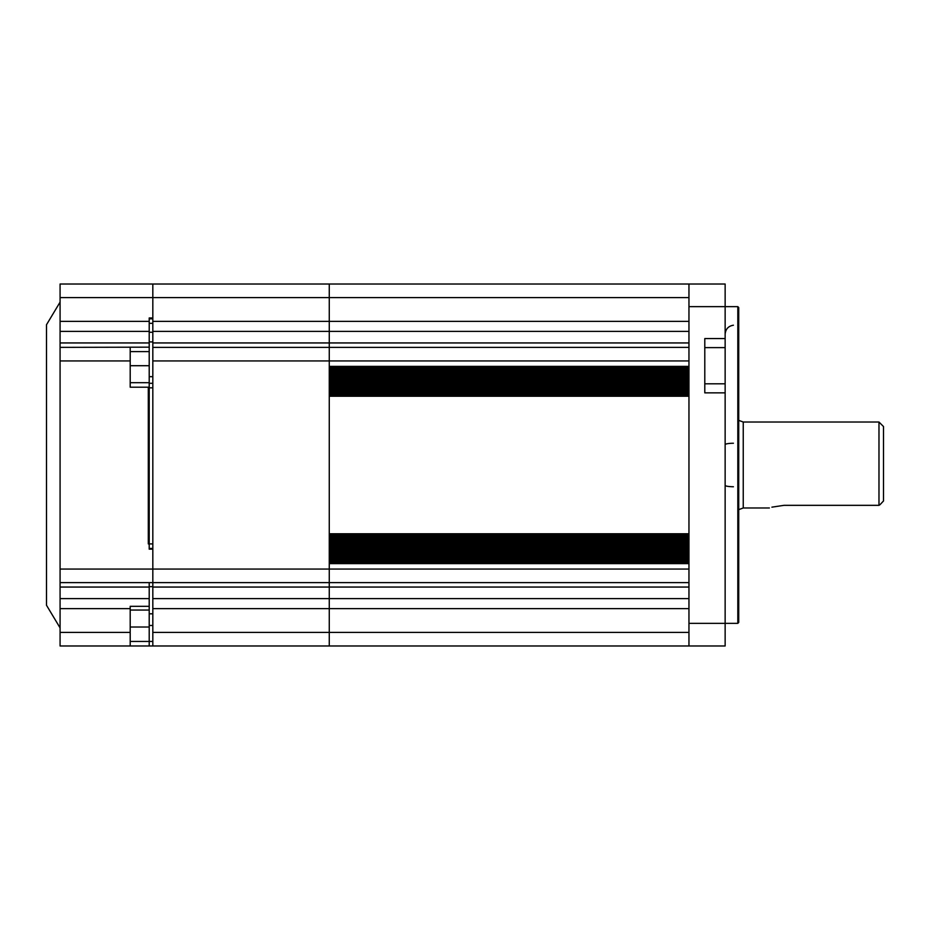 <?xml version="1.0" encoding="UTF-8"?>
<svg xmlns="http://www.w3.org/2000/svg" width="930" height="930" viewBox="0 0 930 930"><rect width="100%" height="100%" fill="white"/><g stroke="black" fill="none" stroke-linecap="round" stroke-linejoin="round"><path stroke-width="1.4" d="M688.956 582.633L329.267 582.633L329.267 569.055L688.956 569.055L688.956 563.626L329.267 563.626L329.267 569.055L329.267 360.945L329.267 366.374L688.956 366.374L688.956 360.945L152.822 360.945L152.822 347.367L329.267 347.367L329.267 360.945L329.267 347.367L688.956 347.367M329.267 367.048L688.956 367.048M329.267 368.408L688.956 368.408M329.267 369.768L688.956 369.768M329.267 371.117L688.956 371.117M329.267 372.477L688.956 372.477M329.267 373.837L688.956 373.837M329.267 375.197L688.956 375.197M329.267 376.545L688.956 376.545M329.267 377.906L688.956 377.906M329.267 379.266L688.956 379.266M329.267 380.626L688.956 380.626M329.267 381.974L688.956 381.974M329.267 383.334L688.956 383.334M329.267 384.695L688.956 384.695M329.267 386.055L688.956 386.055M329.267 387.403L688.956 387.403M329.267 388.763L688.956 388.763M329.267 390.123L688.956 390.123M329.267 391.483L688.956 391.483M329.267 392.832L688.956 392.832M329.267 394.192L688.956 394.192M329.267 395.552L688.956 395.552M329.267 396.226L329.267 533.774L688.956 533.774L688.956 396.226L329.267 396.226M329.267 534.448L688.956 534.448M329.267 535.808L688.956 535.808M329.267 537.168L688.956 537.168M329.267 538.517L688.956 538.517M329.267 539.877L688.956 539.877M329.267 541.237L688.956 541.237M329.267 542.597L688.956 542.597M329.267 543.945L688.956 543.945M329.267 545.306L688.956 545.306M329.267 546.666L688.956 546.666M329.267 548.026L688.956 548.026M329.267 549.374L688.956 549.374M329.267 550.734L688.956 550.734M329.267 552.095L688.956 552.095M329.267 553.455L688.956 553.455M329.267 554.803L688.956 554.803M329.267 556.163L688.956 556.163M329.267 557.523L688.956 557.523M329.267 558.884L688.956 558.884M329.267 560.232L688.956 560.232M329.267 561.592L688.956 561.592M329.267 562.952L688.956 562.952M130.2 365.711L149.207 365.711L149.207 382.683L130.2 382.683L149.207 382.683L149.207 549.153L149.207 548.456L149.207 549.153L152.822 549.153L152.822 569.055L329.267 569.055L329.267 587.051L329.267 582.633L152.822 582.633L152.822 569.055L152.822 582.633L60.078 582.633L60.078 284.022L152.822 284.022L152.822 317.955L149.207 317.955L149.207 331.382L60.078 331.382M688.956 587.051L329.267 587.051L329.267 608.639L329.267 598.618L688.956 598.618M688.956 608.639L329.267 608.639L329.267 645.978L329.267 632.4L688.956 632.4M60.078 297.6L152.822 297.6L152.822 284.022L329.267 284.022L329.267 297.6L329.267 284.022L688.956 284.022L688.956 645.978L60.078 645.978L60.078 582.633M688.956 297.6L329.267 297.6L329.267 331.382L329.267 321.362L688.956 321.362M688.956 331.382L329.267 331.382L329.267 347.367L329.267 342.949L688.956 342.949M688.956 284.022L725.144 284.022L725.144 306.644L737.816 306.644L738.722 307.551L738.722 622.449L737.816 623.356L737.816 306.644M704.789 383.811L725.144 383.811L725.144 623.356L737.816 623.356M733.41 443.238A9.044 1.407 180 0 0 725.144 444.645M725.144 485.355A9.044 1.407 0 0 0 733.41 486.762M688.956 306.644L725.144 306.644L725.144 347.622L704.789 347.622M725.144 392.855L704.789 392.855L704.789 338.567L725.144 338.567M688.956 645.978L725.144 645.978L725.144 623.356L688.956 623.356M725.144 383.811L725.144 347.622M771.888 507.164L783.967 505.339C765.123 508.233 765.123 508.233 783.967 505.339L878.978 505.339L878.978 422.022L883.5 426.545L883.5 500.979L879.989 504.711L883.5 500.979M878.978 505.339L879.989 504.711L878.978 505.339M738.722 420.372L743.244 422.022L743.244 507.978L769.366 507.978M60.078 627.878L46.5 605.256L46.5 324.744L60.078 302.122M130.2 641.444L149.207 641.444L149.207 645.978L152.822 645.978L152.822 632.4L329.267 632.4L329.267 608.639L152.822 608.639L152.822 598.618L329.267 598.618L329.267 587.051L152.822 587.051L152.822 582.633M60.078 342.949L149.207 342.949L149.207 331.382M149.207 365.711L149.207 351.621L130.2 351.621M149.207 342.949L149.207 351.621M60.078 347.367L149.207 347.169M130.2 347.367L130.2 387.206L149.207 387.206M149.207 582.633L149.207 587.051L60.078 587.051M60.078 598.618L149.207 598.618L149.207 587.051M152.822 641.444L149.207 641.444L149.207 610.057L130.2 610.057M149.207 598.618L149.207 610.057M60.078 632.4L130.2 632.4L130.2 606.313L149.207 606.313M130.2 632.4L130.2 645.978M148.3 284.022L149.207 284.022M152.822 548.456L149.207 548.456M152.822 387.833L152.822 543.922L148.3 543.922L148.3 387.833L152.822 387.833M149.207 383.311L152.822 383.311M152.822 341.926L149.207 341.926M149.207 318.816L152.822 318.816M152.822 332.277L149.207 332.277M152.822 586.667L149.207 586.667M152.822 587.051L152.822 598.618M152.822 608.639L152.822 632.4M152.822 360.945L152.822 569.055L60.078 569.055M152.822 347.367L152.822 342.949L329.267 342.949L329.267 331.382L152.822 331.382L152.822 342.949M152.822 331.382L152.822 321.362L329.267 321.362L329.267 297.6L152.822 297.6L152.822 321.362M60.078 321.362L149.207 321.362M60.078 360.945L130.2 360.945M130.2 627.018L149.207 627.018M130.2 608.639L60.078 608.639M149.207 376.673L152.822 376.673M152.822 323.338L149.207 323.338M149.207 613.812L152.822 613.812M152.822 625.483L149.207 625.483M733.41 325.209C728.33 326.093 725.586 329.092 725.144 334.23M743.244 507.978L738.722 509.628M743.244 422.022L878.978 422.022"/></g></svg>
